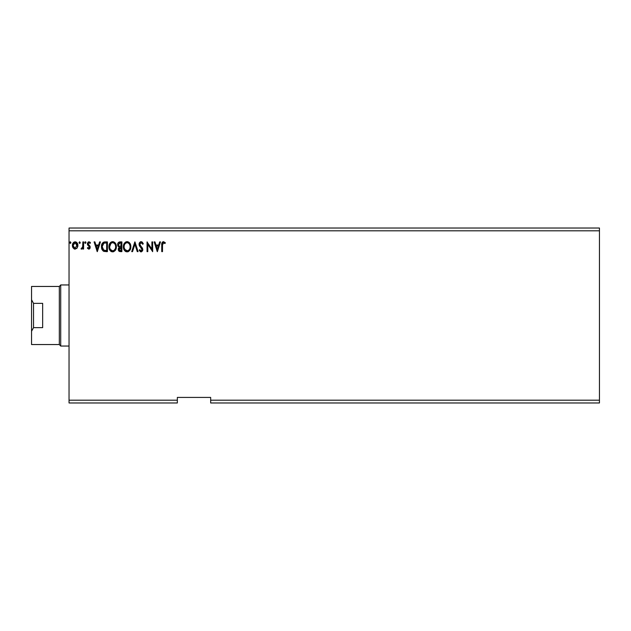 <?xml version="1.0" encoding="UTF-8"?>
<svg xmlns="http://www.w3.org/2000/svg" width="631" height="631" viewBox="0 0 631 631"><rect width="100%" height="100%" fill="white"/><g stroke="black" fill="none" stroke-linecap="round" stroke-linejoin="round"><path stroke-width="0.95" d="M210.667 402.972L599.45 402.972L210.667 402.972L210.667 400.196L599.45 400.196L599.45 402.972L599.45 400.196L210.667 400.196L210.667 397.42L177.343 397.42L177.343 400.196L69.039 400.196L69.039 230.804L599.45 230.804L599.45 400.196L599.45 230.804L69.039 230.804L69.039 228.028L599.45 228.028L69.039 228.028L69.039 400.196L177.343 400.196L177.343 402.972L69.039 402.972L177.343 402.972L177.343 397.42L210.667 397.42L210.667 402.972M80.255 242.596L79.561 241.791L79.041 242.872L80.098 243.132L80.255 242.596L79.632 243.408L80.255 242.596L79.632 243.408L79.009 242.596L79.632 243.408L79.009 242.596L79.632 241.783L79.017 242.738M84.743 242.596L85.366 241.783L84.743 242.596L85.366 243.408L84.743 242.596L85.366 241.783L85.99 242.596L85.832 242.059L84.893 242.059L85.09 243.329L85.99 242.596L85.13 243.345M99.627 241.91L100.439 241.91L97.324 251.627L100.439 241.91L99.627 241.91L98.625 245.025L95.896 245.025L94.902 241.91L94.09 241.91L97.198 251.627L100.439 241.91L99.627 241.91L98.625 245.025L95.896 245.025L94.902 241.91L94.09 241.91L97.198 251.627L94.09 241.91L94.902 241.91M116.388 246.729L115.899 244.173L114.952 242.714L113.501 241.783L111.774 241.783L109.4 244.205L109.116 248.519L111.024 251.398L113.564 251.745L115.52 250.073L116.388 246.729C116.427 243.96 115.173 242.272 112.641 241.657C110.109 242.296 108.863 244 108.918 246.776C108.863 249.576 110.125 251.28 112.697 251.879C115.213 251.217 116.443 249.497 116.388 246.729L115.236 243.053M159.69 241.91L160.503 241.91L157.387 251.627L160.503 241.91L159.69 241.91L158.689 245.025L155.96 245.025L154.966 241.91L154.145 241.91L157.261 251.627L160.503 241.91L159.69 241.91L158.689 245.025L155.96 245.025L154.966 241.91L154.145 241.91L157.261 251.627L154.145 241.91L154.966 241.91M141.123 241.657L139.593 242.549L139.104 244.741L142.046 249.868L140.965 250.87L139.782 249.631L139.199 250.231L139.522 250.807L141.462 251.824L142.803 249.805L142.354 248.007L139.964 245.033L140.027 243.408L141.32 242.667L142.701 244.276L143.308 243.787L142.243 242.083L141.123 241.657L143.308 243.787L141.123 241.657L139.072 244.292L142.062 249.647L141.084 250.878L139.782 249.631L139.199 250.231L141.076 251.879L142.811 249.608L139.822 244.307L141.178 242.659L142.701 244.276L143.308 243.787L142.701 244.276L142.456 243.747M130.846 246.729L129.41 242.714L127.959 241.783L126.232 241.783L123.85 244.205L123.573 248.519L125.482 251.398L128.014 251.745L129.978 250.073L130.846 246.729C130.877 243.96 129.631 242.272 127.099 241.657C124.567 242.296 123.321 244 123.368 246.776C123.321 249.576 124.583 251.28 127.154 251.879C129.671 251.217 130.901 249.497 130.846 246.729M70.356 241.791L70.909 242.596L70.144 241.807L69.694 242.872L70.759 243.132L70.909 242.596L70.286 243.408L70.909 242.596L70.286 243.408L69.662 242.596L70.286 243.408L69.662 242.596L70.286 241.783L69.662 242.596M118.959 242.123L121.878 241.91L119.433 241.957L117.95 243.211L117.729 245.435L119.172 247.155L118.312 248.638L118.391 250.144L119.354 251.422L121.878 251.627L121.878 241.91L121.878 251.627L121.878 241.91L119.929 241.91C118.415 242.146 117.65 243.061 117.634 244.67L119.172 247.155L118.257 249.221C118.273 250.752 119.022 251.556 120.497 251.627L121.878 251.627L120.497 251.627M132.534 251.627L131.721 251.627L134.837 241.91L131.721 251.627L132.534 251.627L134.9 244.252L137.258 251.627L138.071 251.627L134.955 241.91L138.071 251.627L134.955 241.91L131.721 251.627L132.534 251.627L134.9 244.252L137.258 251.627L138.071 251.627L137.258 251.627M162.498 245.159L163.043 242.832L164.983 243.527L165.361 242.785L163.524 241.657L161.946 242.911L161.749 251.627L162.498 251.627L162.498 245.159L163.532 242.659L164.983 243.527L165.361 242.785L163.524 241.657C162.041 242.162 161.449 243.298 161.749 245.065L161.749 251.627L162.498 251.627L162.506 244.418M151.905 241.91L151.905 249.142L147.047 241.91L147.047 251.627L147.796 251.627L147.796 244.378L152.655 251.627L152.655 241.91L151.905 241.91L152.655 241.91L151.905 241.91L151.905 249.142L147.047 241.91L147.047 251.627L147.796 251.627L147.796 244.378L152.655 251.627L152.655 241.91L152.497 251.627M104.943 241.91L103.492 242.209L102.261 243.369L101.465 247.32L101.899 249.292L103.066 250.925L105.945 251.627L107.42 251.627L107.42 241.91L105.164 241.91C102.569 242.265 101.331 243.842 101.441 246.65L103.634 251.28L107.42 251.627L107.42 241.91L107.42 251.627L105.945 251.627M87.354 248.125L87.796 247.518L87.354 248.125L88.797 249.135L90.044 248.228L90.044 246.311L88.103 243.803L88.821 242.683L90.044 243.408L90.47 242.746L89.831 242.059L88.253 241.973L87.378 243.479L87.606 244.938L89.428 246.973L89.066 248.172L87.796 247.518L87.354 248.125L88.687 249.127M82.874 241.91L83.615 241.91L82.874 241.91L82.637 247.218L81.005 248.89L82.014 249.024L82.874 247.967L82.874 249.008L83.615 249.008L83.615 241.91L83.615 249.008L83.615 241.91L82.874 241.91L82.756 246.737L81.005 248.89L81.573 249.135L82.874 247.967L82.874 249.008L83.615 249.008L82.874 249.008M77.163 247.959L77.85 244.812L76.351 242.123L73.937 242.123L72.565 244.189L72.802 247.384L74.545 249.056L76.777 248.433L77.889 245.443C77.905 243.424 76.99 242.209 75.144 241.783C73.299 242.209 72.384 243.424 72.407 245.443L73.133 247.967L75.144 249.135L77.163 247.959M599.45 228.028L599.45 230.804L599.45 228.028M69.039 402.972L69.039 400.196L69.039 402.972M119.354 251.422L118.951 251.138M118.802 250.98L118.565 250.586M118.462 250.365L118.289 249.687M118.383 250.121L118.257 249.221M118.312 248.638L119.062 247.249M118.289 246.547L117.863 245.861M117.768 243.684L117.95 243.211M118.691 245.751L118.51 243.945L118.383 244.67L120.269 242.903L121.128 242.903L121.128 246.516L119.559 246.405L120.75 246.516L119.559 246.405L118.423 245.104M120.213 250.625L119.007 249.206L119.078 249.758L120.742 247.518L120.056 247.581L121.128 247.518L121.128 250.633L119.716 250.523M119.188 248.33L119.456 247.92M119.251 243.061L119.709 242.943M119.33 250.255L119.078 249.758M120.742 247.518L121.128 250.633L120.355 250.633M130.83 247.178L130.798 247.589M130.412 249.182L129.978 250.073M128.59 251.485L128.014 251.745M126.279 251.761L125.79 251.572M125.474 251.39L125.064 251.083M124.804 250.822L124.268 250.128M123.55 248.433L123.384 247.21M123.416 245.885L123.487 245.435M123.7 244.615L123.85 244.221M123.85 244.205L125.758 241.973M125.443 242.162L126.65 241.689M127.541 241.689L127.959 241.783M128.842 242.209L129.41 242.714M130.049 243.574L130.633 244.994M130.775 245.711L130.83 246.295M126.941 242.659L127.123 242.659C129.142 243.164 130.136 244.52 130.096 246.729L130.065 246.051L130.096 246.729C130.144 248.961 129.15 250.341 127.123 250.878C125.08 250.365 124.078 249 124.118 246.776L124.118 246.776C124.07 244.528 125.072 243.156 127.123 242.659L128.18 242.903L127.123 242.659M128.582 243.164L129.434 244.142M129.387 244.071L129.986 245.569M129.718 248.795L129.118 249.821M124.828 249.458L127.47 250.854L125.364 250.113L124.283 248.164M124.283 245.372L124.67 244.339M127.612 250.822L128.006 250.688M128.14 250.625L127.47 250.854M129.402 249.426L128.44 250.452M130.057 247.431L129.939 248.125M141.32 242.667L140.887 242.69M140.658 242.777L140.232 243.109M140.366 242.974L140.027 243.4M139.837 244.008L140.232 245.546M139.822 244.307L140.066 245.262L139.822 244.307M142.425 248.133L142.811 249.608M142.709 250.397L142.393 251.114M140.91 251.864L140.311 251.651M139.199 250.231L139.782 249.631L140.074 250.152M142.007 250.081L141.502 250.775M141.794 248.677L141.391 248.141M141.612 248.393L140.374 247.1M140.366 247.092L139.554 246.019M139.348 245.609L139.199 245.191M139.096 243.826L139.23 243.266M139.356 242.951L139.585 242.556M140.256 241.902L140.658 241.72M162.498 251.627L161.749 251.627M161.757 244.599L161.773 244.142M161.773 244.079L161.812 243.605M162.522 242.012L163.532 241.657M165.361 242.785L164.983 243.527L164.525 243.14M164.028 242.793L164.983 243.527L163.35 242.683M157.324 249.284L156.283 246.019L158.373 246.019L157.324 249.284L156.283 246.019L158.373 246.019L157.324 249.284M147.796 251.627L147.047 251.627L147.212 241.91M116.38 247.178L116.341 247.589M115.954 249.174L115.52 250.073M115.276 250.444L112.697 251.879M111.829 251.761L111.34 251.572M111.024 251.39L110.614 251.083M110.354 250.822L109.818 250.128M109.116 248.519L109.273 249.032M109.1 248.425L108.926 247.21M108.966 245.885L109.029 245.435M109.4 244.205L109.802 243.432M110.054 243.077L110.748 242.343M110.993 242.162L112.421 241.673M113.091 241.689L113.509 241.783M114.385 242.209L114.952 242.714M116.183 245.002L115.899 244.173M109.826 245.372L109.66 246.776C109.613 244.528 110.614 243.156 112.665 242.659L112.665 242.659C114.684 243.164 115.678 244.52 115.647 246.729C115.686 248.961 114.7 250.341 112.665 250.878L110.378 249.458L112.665 250.878C110.63 250.365 109.628 249 109.66 246.776L110.938 243.377L110.212 244.339M112.839 242.667L113.359 242.754M115.647 246.729L115.607 246.051L115.647 246.729M115.528 245.569L115.607 246.035M114.124 243.164L114.976 244.142M113.154 250.822L113.556 250.688M113.683 250.625L113.02 250.854M115.26 248.795L113.99 250.452M115.607 247.439L115.481 248.125M103.91 251.39L104.423 251.517M101.788 248.993L102.175 249.86M101.772 248.945L101.654 248.535M101.646 248.504L101.544 247.983M101.449 246.2L101.481 245.79M102.498 243.022L101.914 244.039M104.304 241.973L104.73 241.925M103.784 250.239L102.183 246.65L103.87 243.156L106.671 242.903L106.671 250.633L103.452 250.018M102.435 244.915L102.317 245.349M102.877 244L103.334 243.487M105.637 250.625L105.093 250.586M102.183 246.65L102.285 245.483L102.183 246.65M102.269 247.738L102.206 247.194M102.561 248.764L102.396 248.275M102.821 249.284L102.569 248.795M102.64 244.418L102.285 245.483M97.269 249.284L96.22 246.019L98.31 246.019L97.269 249.284L96.22 246.019L98.31 246.019L97.269 249.284M88.6 248.243L87.796 247.518L88.837 248.259M89.436 247.636L88.75 248.267L89.294 246.666L87.606 244.938L88.545 245.932L87.354 243.834L87.606 244.938M89.476 247.305L88.545 245.932M88.932 241.783L90.47 242.746L88.932 241.783L87.354 243.834M90.47 242.746L90.044 243.408L90.47 242.746M90.044 243.408L89.618 242.903M88.34 243.038L88.103 243.803L89.018 242.659L88.103 243.803L88.379 244.607M88.119 243.976L89.902 246.035M88.103 243.803L88.285 244.481M88.797 249.135L90.225 247.273L90.044 246.311M89.886 248.519L89.428 248.969M85.99 242.596L85.366 241.783L85.99 242.596M82.764 248.172L82.464 248.646M81.005 248.89L81.573 249.135L81.005 248.89L81.691 248.267M82.7 246.973L82.795 246.437M82.827 246.122L82.866 245.199M82.866 244.907L82.874 244.3M80.098 243.132L79.703 243.4M74.592 249.071L74.048 248.851M72.81 247.391L72.589 246.824M72.573 246.768L72.447 246.122M72.447 246.098L72.407 245.435M72.833 243.456L73.07 243.038M77.227 243.038L77.503 243.558M77.85 246.114L77.716 246.76M73.259 246.382L73.267 244.497L73.149 245.435L75.144 242.659L77.116 245.909L77.108 244.962L75.144 248.267L73.18 245.916M74.679 248.188L73.59 247.21M75.61 242.73L76.469 243.321M120.269 242.903L121.128 242.903L120.75 246.516M115.26 244.686L115.481 245.349M110.378 249.458L109.826 248.164M105.866 242.903L106.671 242.903L106.671 250.633L106.182 250.633M103.555 250.089L102.971 249.513M73.267 244.497L73.622 243.621M74.253 242.935L74.679 242.73M76.674 243.621L77.029 244.497M31.55 344.55L59.322 344.55L59.322 286.45L31.55 286.45L31.55 299.757L33.522 303.345L42.656 303.345L42.656 327.655L33.522 327.655L31.55 331.243L31.55 344.55L59.322 344.55L60.71 346.048L60.71 284.952L59.322 286.45L59.322 344.55L60.71 346.048L69.039 346.048L60.71 346.048L60.71 284.952L69.039 284.952L60.71 284.952L59.322 286.45L31.55 286.45L31.55 344.55M42.656 303.345L42.656 327.655L33.522 327.655L33.522 303.345L42.656 303.345M31.55 331.243L31.55 299.757L33.522 303.345L33.522 327.655L31.55 331.243"/></g></svg>
